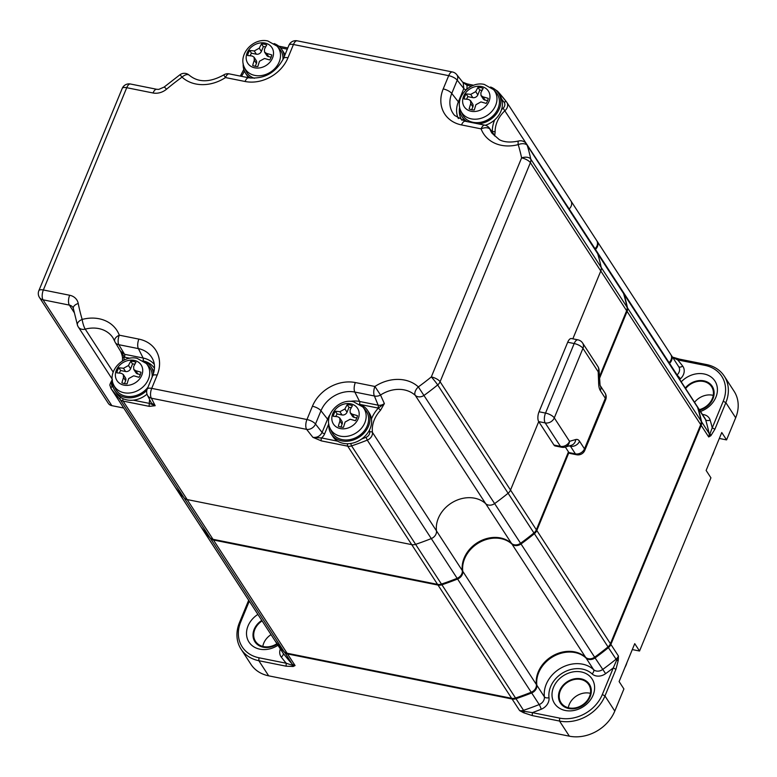 <?xml version="1.0" encoding="UTF-8"?>
<svg xmlns="http://www.w3.org/2000/svg" width="777" height="777" viewBox="0 0 777 777"><rect width="100%" height="100%" fill="white"/><g stroke="black" fill="none" stroke-linecap="round" stroke-linejoin="round"><path stroke-width="1.17" d="M581.254 671.94A22.416 18.405 147 0 1 593.074 695.192A22.416 18.405 147 0 1 565.355 710.499A22.416 18.405 147 0 1 553.535 687.256A22.416 18.405 147 0 1 581.254 671.94M568.783 708.537A17.269 14.18 -33 0 0 590.131 696.736A17.269 14.18 -33 0 0 581.031 678.826A17.269 14.18 -33 0 0 559.673 690.627A17.269 14.18 -33 0 0 568.783 708.537M276.923 643.686A16.54 13.578 147 0 1 263.549 646.59A16.54 13.578 147 0 1 255.546 641.384A16.54 13.578 147 0 1 262.121 620.92M262.801 646.425A16.54 13.578 147 0 1 271.037 634.634M580.769 679.457A16.54 13.578 147 0 1 588.772 684.663A16.54 13.578 147 0 1 589.49 696.61A16.54 13.578 147 0 1 569.046 707.905A16.54 13.578 147 0 1 561.043 702.699A16.54 13.578 147 0 1 563.208 686.072A16.54 13.578 147 0 1 580.769 679.457M261.791 620.405A17.269 14.18 -33 0 0 253.02 635.819A17.269 14.18 -33 0 0 263.286 647.222A17.269 14.18 -33 0 0 277.253 644.191M699.679 410.198A17.269 14.18 -33 0 0 713.995 394.978A17.269 14.18 -33 0 0 703.845 380.847A17.269 14.18 -33 0 0 685.265 388.044M685.625 388.587A16.54 13.578 147 0 1 703.583 381.478A16.54 13.578 147 0 1 711.586 386.693A16.54 13.578 147 0 1 699.319 409.654M122.222 88.413A7.352 2.7 22.4 0 1 126.729 87.704A7.352 3.215 101.3 0 1 130.458 84.013A7.352 7.352 0 0 0 122.222 88.413L38.85 290.695A7.352 2.7 22.4 0 1 43.357 289.976L126.729 87.704L153.05 92.987A14.695 12.073 -33 0 0 166.55 89.2A237.014 194.629 147 0 1 182.041 77.137A36.742 30.177 -33 0 0 225.476 77.564L245.066 81.488A34.712 28.496 -33 0 0 287.976 57.78L293.444 44.512L448.688 75.66L443.211 88.937A34.712 28.496 -33 0 0 461.519 124.932L481.099 128.865A36.742 30.177 -33 0 0 518.22 144.609A7.352 1.554 -104.9 0 1 518.618 141.016C506.118 143.687 500.407 140.21 499.358 139.675L491.996 133.226A29.4 24.136 147 0 1 490.034 129.341L494.677 135.946L495.114 132.245A29.4 24.136 147 0 1 505.147 110.499A7.352 6.031 -33 0 0 506.827 102.35L570.852 200.816A7.352 6.031 147 0 0 570.629 200.505A7.352 6.031 147 0 1 570.852 200.816A7.352 6.031 147 0 1 569.162 208.955A29.4 24.136 -33 0 0 568.949 209.149A29.4 24.136 147 0 1 569.162 208.955L594.997 248.689A29.4 24.136 -33 0 0 594.793 248.883M623.523 293.453A244.366 200.66 147 0 1 627.02 307.129L601.184 267.395A7.352 6.031 147 0 1 600.796 270.998L530.38 162.694A7.352 2.7 22.4 0 0 521.61 157.877L431.322 376.923A7.352 2.7 22.4 0 1 440.093 381.74L530.38 162.694A7.352 6.031 -33 0 0 530.769 159.091L601.184 267.395A244.366 200.66 147 0 0 597.688 253.72L623.523 293.453A7.352 6.031 147 0 0 622.921 292.162L597.086 252.418A7.352 6.031 147 0 1 597.688 253.72L527.262 145.416A7.352 4.079 -16.7 0 0 518.22 144.609A237.014 194.629 147 0 1 521.61 157.877A7.352 4.002 -12 0 1 530.769 159.091A244.366 200.66 -33 0 0 527.262 145.416A7.352 6.031 -33 0 0 526.67 144.114L597.086 252.418A7.352 6.031 147 0 1 597.688 253.72A244.366 200.66 147 0 1 601.184 267.395A7.352 6.031 147 0 1 600.796 270.998L572.843 338.83L600.796 270.998L626.641 310.732L599.329 376.991M538.723 421.61L545.201 422.911L560.45 446.348L553.962 445.046L538.723 421.61L510.518 490.044L538.723 421.61A7.352 3.215 -78.7 0 1 539.044 411.771L567.705 342.239A7.352 3.215 -78.7 0 1 571.435 338.549L577.913 339.85A7.352 3.215 -78.7 0 0 574.184 343.541L545.522 413.073L539.044 411.771M337.713 441.2L321.503 437.946A2.205 0.962 101.3 0 0 321.406 440.899L312.908 437.354C317.045 437.801 320.105 436.159 322.096 432.439A2.205 0.806 -157.6 0 0 324.66 433.789A9.518 7.819 147 0 1 321.503 437.946L312.908 437.354L306.633 429.37A7.352 3.215 -78.7 0 1 306.954 419.531L151.709 388.374A7.352 3.215 101.3 0 0 151.389 398.212L306.633 429.37A7.352 5.73 -38.2 0 0 315.501 424.038L320.969 410.761A7.352 2.7 -157.6 0 0 312.422 406.254A34.712 28.496 -33 0 1 355.332 382.546L374.912 386.48A36.742 30.177 147 0 1 418.347 386.907A237.014 194.629 147 0 0 431.322 376.923A7.352 0.544 50.8 0 1 437.674 384.936A7.352 6.031 147 0 0 440.093 381.74L510.518 490.044A7.352 6.031 147 0 1 508.1 493.24A244.366 200.66 147 0 1 494.726 503.525A7.352 6.031 147 0 1 485.693 503.681A29.4 24.136 -33 0 0 453.282 501.932A29.4 24.136 -33 0 0 436.48 530.876A29.4 24.136 147 0 1 453.282 501.932A29.4 24.136 147 0 1 485.693 503.681L511.528 543.414A7.352 6.031 147 0 0 520.561 543.269A244.366 200.66 147 0 0 533.935 532.973A7.352 6.031 147 0 0 536.353 529.778L510.518 490.044A7.352 6.031 147 0 1 508.1 493.24A244.366 200.66 147 0 1 494.726 503.525A7.352 6.031 147 0 1 485.693 503.681L415.277 395.376A7.352 6.031 -33 0 0 418.036 396.746A7.352 6.031 -33 0 0 424.3 395.221A244.366 200.66 -33 0 0 437.674 384.936L533.935 532.973M511.528 543.414A29.4 24.136 147 0 0 479.118 541.666A29.4 24.136 147 0 0 462.315 570.609L436.48 530.876A7.352 6.031 147 0 1 431.293 538.578A244.366 200.66 147 0 1 415.617 544.347A7.352 6.031 147 0 1 411.723 544.638L187.15 499.562L411.723 544.638L437.558 584.372L212.985 539.296A7.352 6.031 147 0 1 209.907 537.606A244.366 200.66 147 0 1 201.02 526.913A7.352 6.031 147 0 1 200.796 526.612A7.352 6.031 147 0 1 200.612 526.291M212.985 539.296L187.15 499.562A7.352 6.031 147 0 1 184.071 497.872A244.366 200.66 147 0 1 175.175 487.179A7.352 6.031 147 0 1 174.961 486.868A7.352 6.031 147 0 1 174.776 486.548M277.952 645.269A22.416 18.405 147 0 1 259.868 649.183A22.416 18.405 147 0 1 246.532 634.401A22.416 18.405 147 0 1 257.886 614.403M536.392 684.547L462.771 571.309A7.352 6.031 147 0 1 457.585 579.02A244.366 200.66 147 0 1 441.909 584.78A7.352 6.031 147 0 1 438.014 585.071L511.635 698.3A7.352 6.031 -33 0 0 515.53 698.008A244.366 200.66 -33 0 0 531.206 692.249A7.352 6.031 -33 0 0 536.392 684.547A29.4 24.136 147 0 1 553.195 655.594A29.4 24.136 147 0 1 585.615 657.342A7.352 6.031 -33 0 0 594.638 657.196A244.366 200.66 -33 0 0 608.012 646.901A7.352 6.031 -33 0 0 610.431 643.715L536.81 530.487L568.919 452.564A7.352 3.215 101.3 0 0 570.085 453.447L576.563 454.749A7.352 7.352 0 0 0 584.809 450.349A7.352 2.7 -157.6 0 0 584.489 448.844A7.352 6.031 147 0 1 575.407 453.865A7.352 3.215 101.3 0 0 576.563 454.749M536.81 530.487A7.352 6.031 147 0 1 534.391 533.673A244.366 200.66 147 0 1 521.017 543.968A7.352 6.031 147 0 1 511.985 544.114L585.615 657.342M462.771 571.309A29.4 24.136 147 0 1 479.574 542.365A29.4 24.136 147 0 1 511.985 544.114M274.689 640.219A7.352 6.031 -33 0 0 274.883 640.539A7.352 6.031 -33 0 0 275.097 640.84A244.366 200.66 -33 0 0 283.984 651.544A7.352 6.031 -33 0 0 287.063 653.234L213.442 539.996L438.014 585.071M213.442 539.996A7.352 6.031 147 0 1 210.363 538.315A244.366 200.66 147 0 1 201.476 527.612A7.352 6.031 147 0 1 201.253 527.311A7.352 6.031 147 0 1 201.049 526.952M596.901 240.909A244.366 200.66 147 0 1 596.93 240.948A7.352 6.031 147 0 1 597.144 241.249A7.352 6.031 147 0 1 595.454 249.398L669.075 362.626A29.4 24.136 -33 0 0 668.871 362.82M623.135 292.521A7.352 6.031 147 0 1 623.377 292.861A7.352 6.031 147 0 1 623.98 294.153A244.366 200.66 147 0 1 627.476 307.838A7.352 6.031 147 0 1 627.097 311.431L700.718 424.66A7.352 6.031 -33 0 0 701.097 421.066A244.366 200.66 -33 0 0 697.6 407.381A7.352 6.031 -33 0 0 697.008 406.089L623.377 292.861M599.397 378.642L627.097 311.431M610.431 643.715L700.718 424.66M669.075 362.626A7.352 6.031 -33 0 0 670.765 354.477L597.144 241.249M511.635 698.3L287.063 653.234M569.959 445.687A7.352 3.215 -78.7 0 1 570.454 446.251L575.407 453.865L568.919 452.564L568.463 451.864L536.353 529.778M462.315 570.609A7.352 6.031 147 0 1 457.129 578.311A244.366 200.66 147 0 1 441.453 584.081A7.352 6.031 147 0 1 437.558 584.372M596.474 240.248A7.352 6.031 147 0 1 596.687 240.549A7.352 6.031 147 0 1 594.997 248.689M627.02 307.129A7.352 6.031 147 0 1 626.641 310.732M568.463 451.864L565.326 447.028M553.962 445.046A7.352 3.215 101.3 0 0 555.128 445.94L561.606 447.231A7.352 7.352 0 0 0 565.093 447.096L571.309 445.299A7.352 6.449 73.9 0 0 575.747 439.539L569.531 441.326A7.352 6.449 73.9 0 1 565.093 447.096M568.298 707.73A16.54 13.578 147 0 1 589.685 693.171A16.54 13.578 147 0 1 590.433 693.346M670.978 354.836A244.366 200.66 147 0 1 671.007 354.875A7.352 6.031 147 0 1 671.221 355.186A7.352 6.031 147 0 1 669.531 363.325L677.078 374.932A7.352 6.031 -33 0 0 678.768 366.793L671.221 355.186M669.327 363.519A29.4 24.136 147 0 1 669.531 363.325L668.987 362.713M697.222 406.449A7.352 6.031 147 0 1 697.464 406.789A7.352 6.031 147 0 1 698.057 408.09L697.804 408.071M701.194 421.717L701.563 421.765A7.352 6.031 147 0 1 701.175 425.369L708.721 436.975L710.877 435.693L714.879 429.263L712.256 427.816L708.721 436.975A7.352 6.031 -33 0 0 709.1 433.372L701.563 421.765A244.366 200.66 -33 0 0 698.057 408.09L705.603 419.697A7.352 6.031 -33 0 0 705.001 418.395L697.464 406.789M610.266 644.075L610.887 644.415L701.175 425.369L700.563 425.029M615.928 669.356L618.269 660.372L618.434 656.021L610.887 644.415A7.352 6.031 147 0 1 608.469 647.61A244.366 200.66 147 0 1 595.095 657.896A7.352 6.031 147 0 1 586.072 658.051L593.618 669.657A7.352 6.031 -33 0 0 602.641 669.502A244.366 200.66 -33 0 0 616.015 659.217A7.352 6.031 -33 0 0 618.434 656.021L613.296 667.909L615.928 669.356L604.962 695.959A36.742 30.177 147 0 1 559.527 721.056L532.255 715.588L532.352 712.635L519.638 710.605L523.533 712.723L532.255 715.588M536.431 685.168L536.849 685.246A7.352 6.031 147 0 1 531.662 692.948L539.209 704.554A7.352 6.031 -33 0 0 544.395 696.852L536.849 685.246A29.4 24.136 147 0 1 553.651 656.303A29.4 24.136 147 0 1 586.072 658.051L586.159 657.789M515.705 697.95L515.986 698.717A244.366 200.66 -33 0 0 531.662 692.948L531.342 692.19M515.986 698.717A7.352 6.031 147 0 1 512.092 699.009L519.638 710.605A7.352 6.031 -33 0 0 523.533 710.314L515.986 698.717M287.539 653.321L287.519 653.933L512.092 699.009L512.111 698.377M286.111 666.19L258.828 660.712L258.926 657.76L286.208 663.237L286.111 666.19L293.172 666.491L295.066 665.539L287.519 653.933A7.352 6.031 147 0 1 284.45 652.243A244.366 200.66 147 0 1 275.553 641.549A7.352 6.031 147 0 1 275.34 641.239A7.352 6.031 147 0 1 275.126 640.879M706.478 364.549L705.001 365.394L677.729 359.916L679.195 359.081L706.478 364.549A36.742 30.177 147 0 1 724.251 376.126A36.742 30.177 147 0 1 725.844 402.661L714.879 429.263M679.195 359.081L672.464 357.09M724.251 376.126L734.08 391.249A36.742 30.177 147 0 1 735.683 417.783L726.563 439.908L721.765 432.517L706.128 470.444L710.926 477.826L639.539 651.029L634.741 643.647L619.114 681.575L623.912 688.956L614.792 711.081A36.742 30.177 147 0 1 569.366 736.178L268.667 675.835A36.742 30.177 147 0 1 250.884 664.257L241.055 649.135A36.742 30.177 147 0 1 239.462 622.6L248.679 600.242M605.011 392.968L600.077 385.373L599.057 370.202A7.352 3.215 177.7 0 1 598.193 371.794L598.678 383.906A14.695 6.43 101.3 0 0 600.378 390.656L605.332 398.28A7.352 2.7 22.4 0 1 605.652 399.776A7.352 7.352 0 0 0 605.011 392.968A7.352 6.031 147 0 1 605.332 398.28L584.489 448.844L579.535 441.229A7.352 6.031 147 0 1 570.454 446.251L569.017 445.959M672.746 357.527L677.729 359.916A248.038 203.681 147 0 1 682.672 366.084A11.024 9.052 147 0 1 680.458 378.758L677.078 374.932A29.4 24.136 147 0 0 676.874 375.126M710.877 435.693L710.285 434.149A3.671 2.001 168 0 1 709.1 433.372A244.366 200.66 -33 0 0 705.603 419.697A3.671 2.04 163.3 0 0 710.129 420.095A11.024 9.052 -33 0 0 702.476 414.5M710.129 420.095A248.038 203.681 147 0 1 712.256 427.816L723.222 401.214L725.844 402.661L735.683 417.783M726.563 439.908L719.317 438.451M639.539 651.029L632.293 649.572M614.792 711.081L604.962 695.959L602.33 694.512L613.296 667.909A248.038 203.681 147 0 1 605.613 673.659L594.609 657.216M618.269 660.372L616.977 660.537L607.954 646.959M523.533 712.723L524.261 711.771A3.671 0.631 -108.5 0 0 523.533 710.314A244.366 200.66 -33 0 0 539.209 704.554A3.671 0.495 -111.8 0 1 541.229 709.236A11.024 9.052 -33 0 0 549.009 697.688A25.719 21.125 -33 0 1 563.713 672.358A25.719 21.125 -33 0 1 592.074 673.892A11.024 9.052 -33 0 0 605.613 673.659M541.229 709.236A248.038 203.681 147 0 1 532.352 712.635L559.625 718.113L559.527 721.056L569.366 736.178M268.667 675.835L258.828 660.712A36.742 30.177 147 0 1 241.055 649.135M293.172 666.491L292.152 665.18L286.208 663.237A248.038 203.681 147 0 1 281.264 657.06A11.024 9.052 147 0 1 280.351 648.95M295.066 665.539L292.152 665.18A3.671 2.078 -42.1 0 0 291.987 663.849A7.352 6.031 -33 0 0 295.066 665.539M249.281 601.165L240.715 621.94L239.462 622.6M705.001 365.394A34.538 28.36 147 0 1 723.222 401.214M681.235 381.837A22.416 18.405 147 0 1 704.069 373.96A22.416 18.405 147 0 1 717.346 391.443A22.416 18.405 147 0 1 700.504 411.47M602.33 694.512A34.538 28.36 147 0 1 559.625 718.113M258.926 657.76A34.538 28.36 147 0 1 240.715 621.94M694.541 402.301A16.54 13.578 147 0 1 712.499 395.192A16.54 13.578 147 0 1 713.247 395.367M123.038 398.688A2.205 0.962 -78.7 0 0 123.125 401.097L187.15 499.562A7.352 6.031 147 0 1 184.071 497.872A244.366 200.66 147 0 1 175.175 487.179A7.352 6.031 147 0 1 174.961 486.868L200.796 526.612M111.859 405.662A7.352 6.031 147 0 1 108.304 403.341L39.481 297.504A7.352 6.031 147 0 0 43.036 299.815L69.357 305.099A7.352 3.215 -78.7 0 1 69.677 295.26L43.357 289.976A7.352 3.215 101.3 0 0 43.036 299.815L111.859 405.662L123.708 408.032M122.659 358.518A2.205 1.127 -1.5 0 1 122.552 358.187C122.465 355.196 120.144 350.136 120.59 351.194L124.582 354.302A2.205 0.962 -78.7 0 1 124.437 357.158L120.717 351.495M321.406 440.899L347.707 446.173A7.352 6.031 -33 0 0 351.592 445.881A244.366 200.66 -33 0 0 367.268 440.122A7.352 6.031 -33 0 0 372.455 432.41L436.48 530.876A7.352 6.031 147 0 1 431.293 538.578A244.366 200.66 147 0 1 415.617 544.347A7.352 6.031 147 0 1 411.723 544.638L347.707 446.173A2.205 0.962 -78.7 0 1 347.62 443.745M596.687 240.549L570.852 200.816A7.352 6.031 147 0 1 569.162 208.955L503.117 108.197A31.604 25.952 -33 0 0 501.456 109.829M147.436 395.211L151.36 402.962L155.177 405.701L149.514 403.428A2.205 0.962 101.3 0 0 149.417 406.381L155.177 405.701L151.389 398.212A7.352 6.294 153.2 0 1 147.436 395.211A7.352 7.352 0 0 1 147.203 389.092L152.671 375.815C155.002 369.755 155.109 364.394 152.982 359.732A27.389 22.484 147 0 0 138.374 348.611A7.352 3.215 -78.7 0 1 138.879 339.112L119.299 335.178A7.352 4.128 159.5 0 0 114.705 341.268A7.352 7.352 0 0 0 115.317 342.531M312.422 406.254L306.954 419.531A7.352 2.7 -157.6 0 1 315.501 424.038L322.096 432.439L327.564 419.162L320.969 410.761A27.389 22.484 147 0 1 354.827 392.055L374.407 395.988L378.137 405.196A7.43 6.099 -36.3 0 0 384.362 403.584L378.35 408.11L360.062 404.448M355.332 382.546A7.352 3.215 101.3 0 0 354.827 392.055L359.586 401.466L378.137 405.196A2.205 0.962 -78.7 0 1 377.981 408.042M448.688 75.66A7.352 2.7 22.4 0 1 457.226 80.167A7.352 5.73 -38.2 0 0 456.75 74.641A7.352 7.352 0 0 0 452.418 71.979A7.352 3.215 -78.7 0 0 448.688 75.66M297.173 40.822A7.352 7.352 0 0 0 288.937 45.221A7.352 2.7 -157.6 0 1 293.444 44.512A7.352 3.215 -78.7 0 1 297.173 40.822L452.418 71.979M138.879 339.112A34.712 28.496 -33 0 1 157.187 375.097L151.709 388.374A7.352 2.7 -157.6 0 0 147.203 389.092M489.393 128.147A7.352 7.352 0 0 0 484.829 125.175A7.352 3.215 -78.7 0 0 481.099 128.865A7.352 4.128 -20.5 0 1 490.034 129.341A7.352 6.459 -35.5 0 0 489.393 128.147A7.352 6.459 -35.5 0 0 489.364 128.098L493.949 134.479M491.899 131.653A2.205 0.962 101.3 0 0 491.967 131.498L493.958 134.499M77.7 325.66A7.352 4.079 -16.7 0 1 77.428 325.058A7.352 4.079 -16.7 0 1 82.177 319.434A36.742 30.177 147 0 1 119.299 335.178A7.352 3.215 101.3 0 0 118.794 344.687L138.374 348.611L143.133 358.032L124.582 354.302L118.794 344.687A7.352 5.526 148.7 0 1 115.307 342.521L120.853 351.719M369.522 429.924A31.604 25.952 -33 0 0 369.687 431.915A2.205 1.165 172.9 0 1 372.455 432.41A29.4 24.136 147 0 1 380.516 410.275L384.372 403.584L380.526 395.037L374.912 386.48A7.352 3.215 101.3 0 0 374.407 395.988A7.352 5.993 -21.8 0 0 380.526 395.037A29.4 24.136 147 0 1 415.277 395.376A7.352 4.108 132.8 0 1 418.347 386.907L520.561 543.269M467.317 121.659A21.678 17.803 147 0 1 462.043 116.744L463.646 119.211A21.678 17.803 -33 0 0 465.238 121.241L454.671 115.472A27.389 22.484 147 0 1 451.758 93.444L458.362 101.845L463.83 88.568L463.218 82.867L456.75 74.641M462.684 82.187L466.89 85.227A9.538 7.828 147 0 1 466.608 89.345M494.716 119.881A31.604 25.952 -33 0 0 492.327 131.575A2.205 1.127 -1.5 0 1 495.114 132.245M468.356 84.382A2.205 0.962 101.3 0 0 468.007 84.12A2.205 0.962 101.3 0 0 466.89 85.227L471.513 86.16M122.552 358.168A2.205 1.127 -1.5 0 1 124.067 357.08A31.604 25.952 -33 0 1 123.961 360.188M380.516 410.275L378.35 408.11A31.604 25.952 -33 0 0 371.464 418.91M140.384 374.495L137.888 373.999L135.781 370.746A51.36 18.842 -157.6 0 1 140.996 372.241A12.859 10.557 147 0 1 140.666 373.669A12.859 10.557 147 0 1 138.918 377.301A51.36 18.842 22.4 0 0 133.693 375.806L128.7 378.564A51.36 22.455 -78.7 0 0 127.069 383.848A12.859 10.557 147 0 1 121.882 382.799A51.36 22.455 101.3 0 1 123.514 377.525L123.271 374.495L125.447 377.855A4.04 3.322 147 0 1 125.631 380.769L124.446 383.634M134.897 364.16A12.859 10.557 -33 0 0 132.537 363.995L130.575 368.764A4.04 3.322 147 0 1 125.583 371.523L120.697 370.542A12.859 10.557 -33 0 0 119.318 373.086M137.888 373.999A4.04 3.322 147 0 1 135.936 372.727L133.751 369.366L133.654 366.559A51.36 22.455 -78.7 0 1 135.946 362.305A12.859 10.557 147 0 0 130.759 361.266A51.36 22.455 101.3 0 0 128.467 365.52L123.465 368.279A51.36 18.842 -157.6 0 0 118.92 367.812L120.697 370.542M123.271 374.495L121.387 373.329A51.36 18.842 22.4 0 0 116.832 372.863A12.859 10.557 147 0 1 117.162 371.435A12.859 10.557 147 0 1 118.92 367.812M135.781 370.746L133.751 369.366M132.537 363.995L130.759 361.266M143.318 360.897A21.678 17.803 147 0 1 151.156 366.987A21.678 17.803 147 0 1 153.487 373.572M146.795 390.423A21.678 17.803 147 0 1 125.291 397.455A21.678 17.803 147 0 1 114.802 390.627A21.678 17.803 147 0 1 112.422 380.992M114.802 390.627L116.404 393.084A21.678 17.803 -33 0 0 126.894 399.912A21.678 17.803 -33 0 0 147.008 394.162M153.972 371.736A21.678 17.803 -33 0 0 152.758 369.444L151.156 366.987M152.117 377.175A20.212 16.599 -33 0 0 148.65 366.122L146.29 363.49A19.668 16.152 147 0 1 145.717 383.935A19.668 16.152 147 0 1 124.067 392.744A19.668 16.152 147 0 1 113.578 384.761L115.035 387.985A20.212 16.599 -33 0 0 125.816 396.192A20.212 16.599 -33 0 0 147.951 387.276M271.183 57.177L268.687 56.672L266.569 53.428A51.36 18.842 -157.6 0 1 271.785 54.924A12.859 10.557 147 0 1 271.455 56.352A12.859 10.557 147 0 1 269.706 59.975A51.36 18.842 22.4 0 0 264.491 58.489L259.489 61.247A51.36 22.455 -78.7 0 0 257.857 66.521A12.859 10.557 147 0 1 252.671 65.482A51.36 22.455 101.3 0 1 254.302 60.208L254.06 57.177L256.245 60.538A4.04 3.322 147 0 1 256.42 63.452L255.235 66.317M265.685 46.843A12.859 10.557 -33 0 0 263.325 46.678L261.363 51.447A4.04 3.322 147 0 1 256.371 54.205L251.486 53.224A12.859 10.557 -33 0 0 250.116 55.769M268.687 56.672A4.04 3.322 147 0 1 266.725 55.4L264.539 52.049L264.442 49.233A51.36 22.455 -78.7 0 1 266.734 44.988A12.859 10.557 147 0 0 261.548 43.949A51.36 22.455 101.3 0 0 259.256 48.193L254.254 50.961A51.36 18.842 -157.6 0 0 249.708 50.495L251.486 53.224M254.06 57.177L252.175 56.012A51.36 18.842 22.4 0 0 247.62 55.546A12.859 10.557 147 0 1 247.95 54.118A12.859 10.557 147 0 1 249.708 50.495M266.569 53.428L264.539 52.049M263.325 46.678L261.548 43.949M274.106 43.58A21.678 17.803 147 0 1 281.944 49.67A21.678 17.803 147 0 1 284.295 56.478M284.955 54.885A21.678 17.803 -33 0 0 283.547 52.127L281.944 49.67M250.66 78.098A21.678 17.803 147 0 1 245.59 73.3L247.193 75.767A21.678 17.803 -33 0 0 248.786 77.797L229.215 73.873A7.352 3.215 101.3 0 0 225.476 77.564L223.737 74.932C209.877 82.595 198.407 82.712 189.326 75.262A7.352 4.108 132.8 0 0 182.041 77.137L180.021 74.699L164.122 87.073A7.352 0.602 50.1 0 1 166.55 89.2M282.915 59.742A20.212 16.599 -33 0 0 279.438 48.805L277.078 46.164A19.668 16.152 147 0 1 276.505 66.618A19.668 16.152 147 0 1 254.866 75.418A19.668 16.152 147 0 1 244.366 67.434L245.823 70.668A20.212 16.599 -33 0 0 254.409 78.273M245.59 73.3A21.678 17.803 147 0 1 243.211 63.675M356.837 417.939L354.341 417.434L352.234 414.19A51.36 18.842 -157.6 0 1 357.449 415.685A12.859 10.557 147 0 1 357.119 417.113A12.859 10.557 147 0 1 355.361 420.736A51.36 18.842 22.4 0 0 350.145 419.25L345.153 422.008A51.36 22.455 -78.7 0 0 343.521 427.282A12.859 10.557 147 0 1 338.335 426.243A51.36 22.455 101.3 0 1 339.967 420.969L339.724 417.939L341.899 421.299A4.04 3.322 147 0 1 342.074 424.213L340.899 427.078M351.35 407.604A12.859 10.557 -33 0 0 348.99 407.439L347.028 412.208A4.04 3.322 147 0 1 342.026 414.967L337.15 413.986A12.859 10.557 -33 0 0 335.771 416.53M354.341 417.434A4.04 3.322 147 0 1 352.389 416.161L350.204 412.81L350.097 409.994A51.36 22.455 -78.7 0 1 352.399 405.749A12.859 10.557 147 0 0 347.212 404.71A51.36 22.455 101.3 0 0 344.92 408.955L339.918 411.723A51.36 18.842 -157.6 0 0 335.373 411.247L337.15 413.986M339.724 417.939L337.83 416.773A51.36 18.842 22.4 0 0 333.284 416.307A12.859 10.557 147 0 1 333.615 414.879A12.859 10.557 147 0 1 335.373 411.247M352.234 414.19L350.204 412.81M348.99 407.439L347.212 404.71M359.77 404.341A21.678 17.803 147 0 1 367.608 410.431A21.678 17.803 147 0 1 364.763 432.226A21.678 17.803 147 0 1 341.744 440.889A21.678 17.803 147 0 1 331.255 434.061A21.678 17.803 147 0 1 328.865 424.436M331.255 434.061L332.857 436.528A21.678 17.803 -33 0 0 343.347 443.356A21.678 17.803 -33 0 0 366.365 434.693A21.678 17.803 -33 0 0 369.211 412.888L367.608 410.431M342.268 439.627A20.212 16.599 -33 0 0 364.51 430.584A20.212 16.599 -33 0 0 365.103 409.566L362.742 406.925A19.668 16.152 147 0 1 362.16 427.379A19.668 16.152 147 0 1 340.52 436.179A19.668 16.152 147 0 1 330.031 428.195L331.488 431.429A20.212 16.599 -33 0 0 342.268 439.627M487.626 100.621L485.13 100.116L483.022 96.872A51.36 18.842 -157.6 0 1 488.238 98.368A12.859 10.557 147 0 1 487.907 99.796A12.859 10.557 147 0 1 486.159 103.419A51.36 18.842 22.4 0 0 480.934 101.923L475.942 104.691A51.36 22.455 -78.7 0 0 474.31 109.965A12.859 10.557 147 0 1 469.123 108.926A51.36 22.455 101.3 0 1 470.755 103.652L470.512 100.621L472.688 103.982A4.04 3.322 147 0 1 472.863 106.896L471.688 109.761M485.295 125.282A21.678 17.803 -33 0 0 499.999 95.571L498.397 93.114A21.678 17.803 147 0 1 497.406 112.422A21.678 17.803 147 0 1 478.409 123.883M482.138 90.287A12.859 10.557 -33 0 0 479.778 90.122L477.816 94.881A4.04 3.322 147 0 1 472.824 97.649L467.939 96.669A12.859 10.557 -33 0 0 466.559 99.213M485.13 100.116A4.04 3.322 147 0 1 483.177 98.844L480.992 95.493L480.885 92.677A51.36 22.455 -78.7 0 1 483.187 88.432A12.859 10.557 147 0 0 478.001 87.383A51.36 22.455 101.3 0 0 475.709 91.637L470.707 94.396A51.36 18.842 -157.6 0 0 466.161 93.93L467.939 96.669M470.512 100.621L468.628 99.456A51.36 18.842 22.4 0 0 464.073 98.99A12.859 10.557 147 0 1 464.403 97.562A12.859 10.557 147 0 1 466.161 93.93M483.022 96.872L480.992 95.493M479.778 90.122L478.001 87.383M462.043 116.744A21.678 17.803 147 0 1 459.654 107.109M473.057 122.31A20.212 16.599 -33 0 0 495.299 113.267A20.212 16.599 -33 0 0 495.891 92.249L493.531 89.608A19.668 16.152 147 0 1 492.958 110.062A19.668 16.152 147 0 1 471.309 118.862A19.668 16.152 147 0 1 460.819 110.878L462.276 114.102A20.212 16.599 -33 0 0 473.057 122.31M490.559 87.024A21.678 17.803 147 0 1 498.397 93.114M627.476 307.838L701.097 421.066M623.98 294.153L697.6 407.381M201.476 527.612L275.097 640.84M210.363 538.315L283.984 651.544M441.909 584.78L515.53 698.008M457.585 579.02L531.206 692.249M521.017 543.968L594.638 657.196M534.391 533.673L608.012 646.901M369.687 431.915A5.148 4.225 147 0 1 366.064 437.305L367.268 440.122L457.129 578.311M350.641 443.502L351.592 445.881L441.453 584.081M209.907 537.606L120.056 399.417A2.205 1.243 -42.1 0 1 120.649 397.368M201.02 526.913L111.16 388.714A244.366 200.66 -33 0 0 120.056 399.417A7.352 6.031 147 0 0 123.125 401.097L149.417 406.381M600.058 385.353L600.087 385.382A7.352 6.031 147 0 1 600.378 390.656M284.528 652.049L291.987 663.849A244.366 200.66 -33 0 1 283.1 653.156L275.582 641.481M599.057 370.202A7.352 7.352 0 0 0 597.872 366.491L582.633 343.045A7.352 6.031 147 0 1 582.944 348.358L554.292 417.89L569.531 441.326A7.352 6.031 147 0 1 560.45 446.348A7.352 3.215 101.3 0 0 561.606 447.231M579.535 441.229A14.695 6.43 101.3 0 0 575.747 439.539M567.705 342.239L574.184 343.541A7.352 2.7 22.4 0 1 582.944 348.358L598.193 371.794A7.352 6.031 147 0 0 597.872 366.491M599.543 382.313A7.352 3.215 177.7 0 1 598.678 383.906M549.009 697.688A3.671 1.952 172.9 0 1 544.395 696.852A29.4 24.136 147 0 1 561.198 667.899A29.4 24.136 147 0 1 593.618 669.657A3.671 2.049 -47.2 0 1 592.074 673.892M282.692 652.525A7.352 6.031 -33 0 0 282.886 652.845A7.352 6.031 -33 0 0 283.1 653.156A3.671 2.098 -37.3 0 1 281.264 657.06M545.201 422.911A7.352 3.215 -78.7 0 1 545.522 413.073A7.352 2.7 -157.6 0 1 554.292 417.89A7.352 6.031 147 0 1 545.201 422.911M678.661 366.627A3.671 2.098 142.7 0 0 682.672 366.084M679.7 379.487A25.719 21.125 147 0 1 680.458 378.758M713.946 451.476A19.668 16.152 147 0 1 711.975 456.274M624.951 667.394A19.668 16.152 -33 0 0 626.922 662.606M112.48 379.885C112.257 379.05 109.101 385.46 110.013 385.47L110.946 388.413A7.352 6.031 -33 0 0 111.16 388.714A2.205 1.253 -37.3 0 1 112.257 386.373A5.148 4.225 147 0 1 112.393 381.497M113.384 387.83A242.162 198.854 147 0 1 112.257 386.373M113.189 372.125L85.237 329.137A7.352 1.554 75.1 0 1 82.177 319.434A237.014 194.629 147 0 1 78.234 303.467A14.695 12.073 -33 0 0 69.677 295.26M74.155 312.471L69.357 305.099A7.352 6.031 147 0 1 72.912 307.41L73.31 308.401A7.352 3.982 -11.1 0 1 78.234 303.467M133.304 400.174L149.514 403.428A9.538 7.828 147 0 1 149.689 399.66M366.064 437.305A242.162 198.854 147 0 1 361.587 439.054M130.458 84.013L156.779 89.297A7.352 3.215 101.3 0 0 153.05 92.987M461.519 124.932A7.352 3.215 -78.7 0 1 465.248 121.241L484.829 125.175M466.054 89.841A2.205 0.806 22.4 0 1 463.83 88.568L457.226 80.167L451.758 93.444A7.352 2.7 -157.6 0 0 443.211 88.937M287.976 57.78A7.352 2.7 -157.6 0 0 283.469 58.498C275.767 72.863 264.209 79.293 248.795 77.807A7.352 3.215 -78.7 0 0 245.066 81.488M73.31 308.401L77.428 325.058A7.352 7.352 0 0 0 78.302 326.962A7.352 6.031 147 0 0 81.857 329.273A7.352 6.031 147 0 0 85.237 329.137A29.4 24.136 147 0 1 112.976 337.84L114.705 341.268M157.187 375.097A7.352 2.7 -157.6 0 0 152.671 375.815M458.372 118.57A25.903 21.27 147 0 1 458.362 101.845A2.205 0.806 22.4 0 0 459.469 102.671M501.689 99.145A242.162 198.854 147 0 1 504.147 102.292A2.205 1.253 -37.3 0 1 506.585 102.001L506.827 102.35A7.352 6.031 -33 0 0 506.614 102.049A244.366 200.66 -33 0 0 497.717 91.356A2.205 1.243 -42.1 0 0 497.649 91.259L495.318 89.685M496.746 91.016A2.205 1.243 -42.1 0 1 497.649 91.259L506.585 102.001A2.205 1.253 -37.3 0 1 506.614 102.049M504.147 102.292A5.148 4.225 147 0 1 503.117 108.197M143.046 360.713A2.205 0.962 -78.7 0 0 143.133 358.032A25.903 21.27 147 0 1 154.312 364.374M328.681 419.998A2.205 0.806 -157.6 0 1 327.564 419.162A25.903 21.27 147 0 1 330.031 414.549M350.272 401.388A25.903 21.27 147 0 1 359.586 401.466A2.205 0.962 -78.7 0 1 359.498 404.157M459.634 107.498A23.698 19.464 -33 0 0 461.956 120.318M280.526 47.824L287.305 49.184M241.443 76.331A31.604 25.952 -33 0 0 244.396 71.057M328.768 423.815L324.66 433.789M129.856 358.246L124.437 357.158M154.458 368.356A23.698 19.464 -33 0 0 143.677 361.033M125.631 380.769L123.514 377.525M115.89 371.503A14.404 11.83 -33 0 0 123.941 385.139A14.404 11.83 -33 0 0 142.21 374.009A14.404 11.83 -33 0 0 134.149 360.373A14.404 11.83 -33 0 0 116.346 370.211A14.404 11.83 -33 0 0 115.89 371.503A51.447 21.105 16.6 0 1 117.162 371.435M130.575 368.764L128.467 365.52M125.583 371.523L123.465 368.279M256.42 63.452L254.302 60.208M246.678 54.186A14.404 11.83 -33 0 0 254.73 67.822A14.404 11.83 -33 0 0 272.999 56.692A14.404 11.83 -33 0 0 264.947 43.056A14.404 11.83 -33 0 0 247.135 52.885A14.404 11.83 -33 0 0 246.678 54.186A51.447 21.105 16.6 0 1 247.95 54.118M261.363 51.447L259.256 48.193M256.371 54.205L254.254 50.961M342.074 424.213L339.967 420.969M332.342 414.947A14.404 11.83 -33 0 0 340.394 428.583A14.404 11.83 -33 0 0 358.663 417.453A14.404 11.83 -33 0 0 350.602 403.807A14.404 11.83 -33 0 0 332.799 413.646A14.404 11.83 -33 0 0 332.342 414.947A51.447 21.105 16.6 0 1 333.615 414.879M347.028 412.208L344.92 408.955M342.026 414.967L339.918 411.723M472.863 106.896L470.755 103.652M463.131 97.63A14.404 11.83 -33 0 0 471.183 111.266A14.404 11.83 -33 0 0 488.986 101.428A14.404 11.83 -33 0 0 489.452 100.126A14.404 11.83 -33 0 0 481.39 86.49A14.404 11.83 -33 0 0 463.131 97.63A51.447 21.105 16.6 0 1 464.403 97.562M477.816 94.881L475.709 91.637M472.824 97.649L470.707 94.396M201.253 527.311L274.883 640.539M584.809 450.349L605.652 399.776M275.34 641.239L282.886 652.845M582.633 343.045A7.352 7.352 0 0 0 577.913 339.85M714.587 449.922L710.479 459.887M623.465 671.007L627.563 661.052M38.85 290.695A7.352 7.352 0 0 0 39.481 297.504M288.937 45.221L283.469 58.498M156.779 89.297L158.78 89.384L164.122 87.073M526.67 144.114A7.352 7.352 0 0 0 518.638 141.016M229.215 73.873A7.352 7.352 0 0 0 223.737 74.932M189.326 75.262A7.352 7.352 0 0 0 180.021 74.699M78.302 326.962L112.189 379.079M462.606 82.09L467.094 83.897L473.688 85.266M278.72 46.134L287.811 47.96M240.326 76.107L243.803 69.396M110.946 388.413L174.961 486.868M122.455 361.014L122.552 358.187M146.29 363.49L137.063 358.314C122.64 354.739 107.032 371.61 113.578 384.761M277.078 46.164L267.851 40.987C253.428 37.422 237.82 54.293 244.366 67.434M362.742 406.925L353.516 401.748C339.093 398.183 323.475 415.054 330.031 428.195M493.531 89.608L484.304 84.431C469.881 80.866 454.263 97.737 460.819 110.878"/></g></svg>
